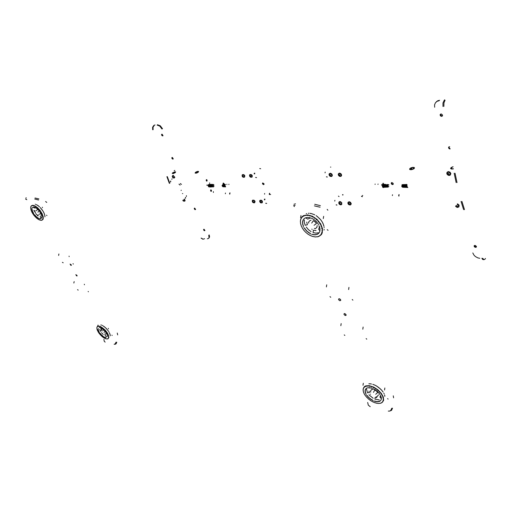 <?xml version="1.0" encoding="UTF-8"?>
<svg xmlns="http://www.w3.org/2000/svg" width="511" height="511" viewBox="0 0 511 511"><rect width="100%" height="100%" fill="white"/><g stroke="black" fill="none" stroke-linecap="round" stroke-linejoin="round"><path stroke-width="0.77" d="M84.449 284.748L84.321 284.257M74.146 281.618L73.852 283.056M78.17 290.107L77.512 289.686M88.435 291.813L88.122 291.487M99.051 331.633L98.776 331.109M99.172 332.303L98.872 331.792M98.559 330.617L98.387 330.132M98.597 331.269L98.38 330.77M98.253 329.678L98.221 329.269M98.201 330.285L98.074 329.838M98.15 328.867L98.253 328.541M97.997 329.403L97.971 329.02M106.147 337.726L105.803 337.714M105.956 337.496L105.585 337.49M105.413 337.65L105.004 337.528M105.17 337.343L104.736 337.19M104.557 337.349L104.103 337.126M103.618 336.845L103.145 336.532M103.324 336.379L102.82 336.008M102.647 336.168L102.168 335.772M102.341 335.618L101.849 335.178M101.676 335.331L101.21 334.877M101.389 334.724L100.922 334.226M100.495 333.734L100.079 333.204M100.744 334.386L100.316 333.887M99.901 333.364L99.524 332.846M102.577 330.956L103.554 329.582M105.317 331.435L103.982 332.335M108.421 335.452L108.613 336.059M108.402 336.206L108.249 335.612M107.936 334.226L108.223 334.884M108.045 335.044L107.757 334.386M107.221 332.929L107.623 333.619M107.444 333.779L107.042 333.083M106.314 331.607L106.812 332.297M106.633 332.457L106.135 331.76M105.253 330.323L105.828 330.987M105.649 331.147L105.074 330.476M102.864 328.094L103.509 328.618M103.331 328.777L102.685 328.254M101.644 327.251L102.283 327.666M102.104 327.826L101.465 327.41M100.475 326.631L101.082 326.931M100.903 327.091L100.303 326.797M99.402 326.242L99.964 326.44M99.786 326.599L99.243 326.446M98.489 326.127L98.974 326.222M98.795 326.376L98.342 326.369M97.767 326.293L98.157 326.274M97.978 326.427L97.627 326.567M97.371 326.753L97.141 327.027M108.651 337.452L108.645 337.892M108.37 338.001L108.479 337.611M108.664 336.538L108.754 337.075M108.517 337.203L108.492 336.698M103.573 326.28L104.346 326.759M108.147 338.582L108.837 337.643L108.619 335.586L107.425 333.038L105.343 330.266L100.437 326.465L98.412 326.005L97.16 326.785M104.838 327.251L105.598 327.832M100.418 334.718L100.935 335.254M104.71 329.742L104.084 329.135M104.531 329.902L103.905 329.288M105.605 327.838L107.866 330.362M102.194 328.739L101.715 328.426M102.341 328.63L102.692 328.886M103.184 329.506L102.698 329.11M103.331 329.391L103.752 329.761M104.155 330.419L103.682 329.953M104.295 330.291L104.761 330.783M105.062 331.415L104.627 330.917M105.234 331.339L105.624 331.824M105.86 332.476L105.477 331.958M102.762 336.921L103.209 337.203M101.561 335.887L102.059 336.295M99.428 333.498L99.849 334.06M100.846 324.907L101.229 325.015M101.932 325.277L102.392 325.494M103.12 325.909L103.631 326.242M104.263 326.714L103.669 326.261M104.365 326.772L104.902 327.206M105.522 327.775L104.915 327.219M107.872 330.368L108.345 331.051M108.792 331.728L109.124 332.303M109.514 333.07L109.744 333.594M109.763 333.747L109.986 334.271M109.999 334.335L110.121 334.782M110.108 334.903L110.216 335.369L110.14 334.858M110.229 335.478L110.235 335.81M106.352 333.364L105.209 334.194L104.614 334.085M100.846 328.209L101.37 330.604M101.216 330.023L101.836 329.371M106.78 336.487L105.253 335.906L105.228 334.973M99.619 329.493L100.52 331.288L100.954 331.205M101.184 330.732L101.152 330.1M100.45 327.704L100.756 327.896M101.517 332.667L103.241 334.469M106.748 333.6L106.965 333.913M108.389 338.141L108.275 338.467M103.969 337.777L104.353 337.937M105.125 338.416L105.451 338.486M107.061 338.959L107.706 338.742M107.655 338.895L108.07 338.633M97.103 326.983L96.918 327.27M97.352 329.844L97.429 330.208M97.882 331.032L98.048 331.467M98.578 332.259L98.866 332.77M103.235 337.426L103.861 337.841M104.416 338.161L105.017 338.454M102.028 336.481L102.66 336.998M107.974 338.563L108.211 338.301M105.528 338.659L106.071 338.819M106.524 338.902L106.978 338.914M96.994 329.154L97.16 329.748M97.365 330.31L97.658 330.962M96.866 328.151L96.905 328.656M100.846 335.376L101.459 335.976M99.747 334.149L100.316 334.807M97.971 331.562L98.368 332.246M98.776 332.865L99.268 333.542M106.518 333.542L106.218 333.025M107.01 334.571L106.793 334.073M107.304 335.51L107.182 335.063M107.399 336.321L107.38 335.944M100.322 327.755L99.913 327.64M101.223 328.151L100.769 327.928M99.524 327.577L99.179 327.57M96.994 327.34L96.898 327.736M109.967 334.226L109.763 333.645M107.815 330.298L107.336 329.697M106.729 328.988L106.199 328.42M33.605 213.202L33.241 212.576M33.783 213.949L33.4 213.343M32.934 211.969L32.653 211.356M33.036 212.717L32.723 212.116M32.436 210.775L32.257 210.193M32.449 211.497L32.225 210.915M32.136 209.663L32.097 209.165M32.046 210.34L31.925 209.81M31.854 209.293L31.842 208.833M41.71 217.552L41.666 218.082M41.008 218.676L40.714 218.804M40.893 218.536L40.573 218.727M40.369 218.874L39.999 218.874M40.184 218.644L39.781 218.663M39.577 218.81L39.143 218.689M38.67 218.497L38.191 218.254M38.395 218.101L37.884 217.795M37.68 217.942L37.175 217.59M37.38 217.443L36.856 217.028M36.651 217.175L36.147 216.728M36.351 216.581L35.84 216.076M35.355 215.559L34.869 214.984M35.629 216.223L35.144 215.699M34.659 215.131L34.218 214.556M36.364 210.756L37.686 209.14M39.232 211.241L37.897 212.11M42.413 214.646L42.7 215.418M42.49 215.565L42.202 214.792M41.685 213.119L42.1 213.93M41.889 214.077L41.48 213.266M40.752 211.58L41.27 212.384M41.059 212.531L40.541 211.726M39.654 210.091L40.248 210.858M40.037 211.005L39.443 210.232M38.434 208.718L39.085 209.421M38.874 209.567L38.223 208.865M35.859 206.578L36.537 207.051M36.326 207.191L35.649 206.725M34.62 205.876L35.265 206.22M35.055 206.367L34.416 206.048M33.477 205.46L34.071 205.69M33.86 205.831L33.285 205.678M32.506 205.358L33.017 205.467M32.806 205.614L32.314 205.626M31.72 205.614L32.136 205.575M31.925 205.716L31.541 205.901M31.26 206.137L31.005 206.482M30.839 206.859L30.717 207.345M43.128 217.379L43.192 218.018M42.93 218.127L42.918 217.526M42.898 216.089L43.071 216.798M42.847 216.939L42.694 216.236M36.747 204.879L37.533 205.288M41.896 220.222L43.16 219.104L43.243 216.881L42.234 213.898L40.273 210.685L37.718 207.849L35.17 205.984L32.87 205.23L31.535 205.735M38.057 205.722L38.874 206.278M34.294 215.585L34.831 216.179M35.489 216.932L36.013 217.386M37.827 208.13L37.15 207.53M37.616 208.277L36.939 207.677M38.9 206.297L39.462 206.795M35.368 207.626L34.889 207.383M35.546 207.549L35.847 207.715M36.396 208.29L35.885 207.932M36.568 208.201L36.933 208.475M37.437 209.159L36.926 208.705M37.603 209.056L38.031 209.465M38.446 210.206L37.961 209.67M38.619 210.091L39.079 210.634M39.398 211.362L38.945 210.781M38.018 219.078L38.44 219.27M36.747 218.114L37.226 218.427M35.17 204.234L35.553 204.33M36.326 204.624L36.811 204.86M37.418 205.256L36.875 204.892M37.59 205.32L38.127 205.697M38.772 206.22L38.165 205.722M40.209 207.517L43.001 211.132M43.499 212.008L43.007 211.145M43.512 212.027L43.85 212.704M44.227 213.56L43.863 212.729M44.24 213.598L44.47 214.224M44.489 214.39L44.706 215.029M44.725 215.086L44.84 215.629M44.815 215.751L44.923 216.313L44.853 215.706M44.93 216.434L44.93 216.856M40.778 213.739L38.881 214.313M40.26 215.891L40.49 217.539L41.544 217.75M35.074 208.124L33.426 207.536L33.515 207.134M38.261 215.265L37.974 215.029M33.873 210.245L35.585 212.87M35.144 211.024L35.016 210.583M35.827 213.668L38.063 216.051M40.439 212.576L40.797 213.087M41.129 213.898L41.321 214.339M41.602 215.144L41.774 215.482M43.084 218.472L43.045 219.002M42.771 219.308L42.637 219.711M32.174 207.894L32.429 207.626M39.232 219.787L39.615 219.871M40.343 220.209L40.701 220.196M41.27 220.356L41.653 220.215M31.497 205.767L31.037 206.182M30.992 206.47L30.781 206.776M30.794 207.409L30.692 207.741M30.845 208.558L30.832 208.948M31.145 209.855L31.228 210.321M31.663 211.247L31.854 211.803M32.372 212.691L32.691 213.323M33.247 214.147L33.707 214.824M38.491 219.475L39.123 219.794M39.673 220.017L40.248 220.184M37.246 218.651L37.903 219.117M42.745 219.091L42.873 218.619M42.304 219.787L42.566 219.455M40.733 220.254L41.225 220.254M41.621 220.177L42.004 220.011M31.152 210.411L31.446 211.177M31.759 211.886L32.174 212.685M30.781 209.044L30.947 209.746M35.974 217.584L36.639 218.171M34.742 216.313L35.38 217.003M32.589 213.406L33.1 214.198M33.598 214.901L34.186 215.661M40.222 212.595L39.839 211.982M40.899 213.841L40.593 213.228M41.755 217.13L41.749 216.67M41.391 215.048L41.174 214.46M41.685 216.159L41.563 215.629M33.554 207.019L33.183 207.032M34.409 207.198L33.969 207.076M32.308 207.453L32.11 207.709M30.679 207.843L30.698 208.45M31.969 208.034L31.874 208.405M44.693 214.971L44.489 214.281M44.195 213.496L43.895 212.819M43.454 211.937L43.052 211.228M42.502 210.36L42.011 209.663M41.372 208.839L40.823 208.188M69.164 256.682L69.03 256.171M58.925 253.98L58.624 255.443M63.16 262.788L62.431 262.341M73.309 264.04L72.984 263.695M42.49 207.715L42.349 207.179M46.929 215.591L46.578 215.214M76.995 275.352L75.845 274.65L76.605 275.895L77.097 275.927L76.995 275.352M71.214 264.768L70.064 264.066L70.818 265.33L71.323 265.362L71.214 264.768M25.952 198.849L25.627 199.086L26.859 199.699M38.568 199.999L34.722 199.06M103.937 339.278L104.155 341.131L105.106 342.108M114.132 344.305L115.333 343.794L115.971 342.159M117.275 333.019L117.683 334.922M116.783 342.172L116.138 343.807L115.007 344.331M25.863 197.936L26.265 197.808M35.035 198.006L38.887 198.939M45.6 201.513L46.782 202.426M108.453 328.822L108.332 328.349M98.067 325.053L97.684 326.139M112.196 335.446L111.896 335.146M223.646 186.815L223.192 186.464L223.837 186.828M224.808 184.484L224.131 184.912L223.767 186.061L224.54 184.132L223.339 183.002L223 183.666L223.646 184.554L222.956 184.95L222.802 186.036L223.805 184.535M223.792 184.58L224.291 184.509M223.135 186.79L222.33 186.113L222.732 184.867L222.541 186.113L223.301 186.802M223.946 186.489L224.834 186.885M224.125 186.841L223.288 186.125L223.709 184.816L223.499 186.132L224.297 186.86M225.121 186.521L225.632 186.924M225.115 184.612L224.731 186.093L224.814 185.027L225.453 184.452M224.955 185.25L224.949 186.1M222.815 184.592L222.023 185.761L222.841 186.777M225.121 186.898L224.252 186.145L224.47 184.784L224.252 186.145L225.115 186.898M224.687 184.771L224.463 186.145L225.3 186.911M224.77 184.535L225.121 184.471L224.77 184.535M225.562 186.719L225.191 185.832M226.871 184.522L226.903 184.196L226.871 184.522M228.915 184.184L228.851 184.516M223.639 186.815L222.981 186.458M222.802 186.036L223.16 184.707M223.767 186.061L224.137 184.663M223.128 186.783L222.33 186.113L222.515 184.88M224.118 186.841L223.288 186.125L223.492 184.829M213.994 184.982L213.464 185.621L214 186.374M208.379 185.257L208.054 185.25M206.955 184.976L206.898 185.301M207.223 185.301L207.287 184.976M208.673 186.885L208.066 185.461M208.82 184.407L208.105 185.244M212.435 186.106L212.672 184.816M213.055 186.758L212.595 186.432M212.429 186.726L211.905 185.493M211.477 186.119L211.72 184.778M212.11 186.802L211.637 186.458M211.484 186.77L210.941 185.487M210.513 186.138L210.775 184.746M211.171 186.841L210.679 186.489M210.545 186.809L209.976 185.474M209.561 186.151L209.823 184.714M210.232 186.879L209.727 186.515M209.606 186.847L209.018 185.467M208.603 186.17L208.878 184.675M209.293 186.924L208.775 186.541M209.063 185.244L209.753 184.445M210.021 185.257L210.692 184.49M210.979 185.269L211.631 184.528M211.944 185.289L212.576 184.573M212.346 186.157L212.608 184.701M212.921 184.714L212.653 186.157M212.768 186.432L213.547 186.892M213.336 186.892L212.461 186.438M211.816 185.372L212.761 186.879L212.033 186.541L211.816 185.372M211.382 186.176L211.656 184.669M211.963 184.675L211.688 186.17M211.81 186.458L212.64 186.93M212.41 186.93L211.503 186.464M210.851 185.365L211.816 186.917L211.011 186.458L210.851 185.365M210.423 186.189L210.711 184.631M211.011 184.643L210.73 186.189M210.858 186.483L211.707 186.975M211.477 186.975L210.545 186.489M209.893 185.359L210.877 186.956L210.059 186.483L209.893 185.359M209.465 186.208L209.759 184.599M210.066 184.612L209.772 186.202M209.9 186.509L210.781 187.02M210.551 187.02L209.593 186.515M208.929 185.352L209.938 187L209.178 186.624L208.929 185.352M208.507 186.221L208.814 184.56M209.12 184.573L208.814 186.221M208.948 186.534L209.855 187.058M209.625 187.058L208.641 186.541M213.1 184.445L212.129 185.352L212.122 184.695L212.87 184.445M212.167 184.401L211.164 185.34L211.113 184.733L211.937 184.401M210.922 184.458L210.206 185.321L210.162 184.701L211.005 184.356M209.983 184.42L209.248 185.308L209.28 184.586L210.078 184.311M209.842 184.292L209.344 184.388M209.044 184.375L209.619 184.292M210.762 184.33L210.283 184.433M211.688 184.375L211.222 184.471M212.633 184.42L212.167 184.509M211.867 184.497L212.404 184.42M213.547 184.465L213.113 184.548M212.812 184.535L213.336 184.465M206.604 181.111L207.019 180.274M210.966 191.363L211.382 190.533M211.209 190.124L210.794 189.862M206.84 179.866L206.412 179.591M181.45 184.401L180.345 183.487M186.4 196.448L186.445 195.643M213.336 191.606L213.413 192.462M209.606 183.404L209.631 182.868M206.387 180.856L206.974 181.079L207.127 180.255M206.955 179.846L206.367 179.623L206.214 180.447M210.762 191.12L211.33 191.338L211.49 190.514M211.318 190.105L210.749 189.888L210.583 190.712M170.853 181.066L170.508 181.169M170.706 181.852L170.355 181.954M172.188 178.952L171.607 179.157M180.115 185.078L179.003 184.164L180.115 185.078M185.531 198.153L185.57 197.348L185.263 198.236M181.258 190.213L181.111 190.507M182.766 193.599L182.453 193.522M254.785 173.159L254.663 173.868M256.075 177.464L256.548 177.656M260.655 168.751L260.182 168.56M254.184 173.874L254.312 173.165M259.709 168.566L260.042 168.56M256.075 177.662L255.596 177.47M184.937 201.079L185.135 200.21M182.785 200.376L183.73 201.027L183.251 199.999M183.321 201.008L183.762 200.951L183.705 200.465L183.717 200.976L182.861 200.536L183.321 201.008M184.03 199.367L184.701 200.376L184.426 201.162M183.89 201.232L184.873 200.849L184.113 199.296M184.733 199.424L184.42 199.086L184.733 199.424M184.164 199.258L184.944 200.823L184.017 201.283M261.223 200.197L260.105 200.28M262.354 201.264L262.488 201.57L262.354 201.264M261.728 200.504L261.964 200.721L261.728 200.504M262.079 200.855L262.271 201.136L262.079 200.855M262.207 202.784L262.488 201.57M259.869 201.839L260.323 202.631L261.032 202.669L260.655 201.653L259.869 201.839M261.019 202.126L260.386 201.538L259.914 201.73L260.546 202.733L261.019 202.126L260.987 202.675L260.457 202.695L259.984 201.615L261.019 202.126M259.837 201.149L260.246 200.555L261.364 200.874L262.092 202.024L261.709 202.861M260.961 202.931L262.226 202.599L261.715 201.034L260.176 200.376L259.754 201.59M259.735 201.532L259.729 200.702L260.252 200.293L261.868 201.098L262.252 202.707L261.012 202.956M264.04 184.407L263.031 183.973L262.731 182.912M263.587 184.688L263.989 183.724L262.68 182.925L262.488 183.851L263.587 184.688M264.66 193.458L264.545 194.148M269.252 194.199L269.374 193.509M269.418 194.634L269.661 193.247M173.497 175.445L172.699 175.49M174.455 177.937L174.8 177.132M172.354 176.921L173.35 177.783L173.044 176.844L172.354 176.921M173.35 177.298L172.424 176.78L172.89 177.764L173.37 177.343L172.852 177.739L172.463 176.736L173.35 177.298M172.411 176.257L172.801 175.771L173.746 176.186L174.353 177.26L174.027 177.962M173.465 178.013L174.468 177.783L174.072 176.391L172.775 175.605L172.296 176.512M172.277 176.378L172.795 175.541L174.181 176.429L174.545 177.751L173.587 178.071M251.406 174.602L249.917 174.538M251.904 175.062L252.102 175.343L251.904 175.062M252.185 175.477L252.325 175.797L252.185 175.477M252.025 177.113L252.325 175.797M249.917 176.717L250.454 177.061L250.927 176.672L250.154 175.739L249.732 175.893L249.917 176.717M250.384 175.854L249.707 176.231L250.652 177.036L250.888 176.525L250.428 175.88L250.78 176.972L249.745 176.378L249.822 175.829L250.384 175.854M249.738 175.088L250.352 174.743L251.489 175.388L251.936 176.327L251.508 177.176M250.716 177.221L252.032 176.978L251.604 175.318L250.026 174.596L249.566 175.854M249.553 175.822L249.534 174.986L250.083 174.513L251.661 175.273L252.07 177.042L250.754 177.234M198.179 172.264L198.581 171.453L197.54 171.396L195.988 172.009L195.061 172.993L196.25 173.159L198.179 172.264M175.209 172.661L175.631 171.862L174.628 171.83L172.233 173.389L173.357 173.529L175.209 172.661M174.819 170.438L174.213 170.674M244.475 175.241L244.66 175.529L244.475 175.241M244.13 174.871L244.36 175.107L244.13 174.871M243.658 174.551L242.425 174.679M244.737 175.663L244.858 175.976L244.737 175.663M244.533 177.189L244.858 175.976M242.361 175.88L242.329 176.614L243.293 177.093L243.325 176.352L242.361 175.88M243.408 176.857L243.025 176.027L242.329 175.944L242.591 176.908L243.408 176.857L242.438 176.742L242.246 176.11L242.636 175.848L243.408 176.857M242.284 175.171L242.904 174.845L243.939 175.414L244.456 176.525L244.028 177.247M243.262 177.298L244.514 177.113L244.245 175.592L242.814 174.666L242.233 174.883L242.105 175.912M242.093 175.867L242.501 174.647L244.162 175.362L244.577 177.125L243.306 177.317M173.012 173.587L172.252 173.382L172.82 172.648L175.612 171.875L175.037 172.775L173.012 173.587M173.127 173.472L172.469 173.293L172.967 172.654L175.407 171.977L174.903 172.763L173.127 173.472M174.021 172.692L174.551 172.501M172.82 173.485L173.114 173.21M264.954 199.092L264.826 199.795M266.193 203.269L266.653 203.435M270.638 194.557L270.185 194.378M264.353 199.782L264.474 199.086M269.706 194.378L270.057 194.378M266.18 203.429L265.72 203.257M254.842 201.027L254.989 201.328L254.842 201.027M254.746 202.624L255.046 201.494M254.05 200.203L252.632 200.191M254.548 200.631L254.753 200.9L254.548 200.631M253.06 202.567L253.635 202.113L252.766 201.34L252.453 201.858L253.06 202.567M252.741 201.372L252.594 202.132L253.488 202.554L252.99 201.404L253.635 202.241L253.354 202.599L252.766 202.343L252.741 201.372M252.485 200.702L253.341 200.421L254.171 200.983L254.631 201.877L254.254 202.695M253.533 202.771L254.337 202.867L254.785 202.388L254.306 200.951L252.843 200.21L252.319 200.599L252.325 201.404M252.306 201.34L252.715 200.171L254.312 200.842L254.823 202.477L253.597 202.797M196.927 172.942L195.298 173.191L195.406 172.431L197.15 171.504L198.562 171.466L198.3 172.15L196.927 172.942M196.92 172.859L195.496 173.076L195.592 172.411L197.112 171.6L198.345 171.568L196.92 172.859M197.54 172.066L198.032 171.983M196.032 172.756L196.499 172.469M204.592 238.694L203.027 239.225L201.526 238.171M154.258 125.406L153.064 127.226L153.121 129.705M167.333 176.685L169.812 183.308M169.358 183.308L166.88 176.691M152.668 129.737L152.61 127.265L153.798 125.444M201.072 238.139L202.867 239.205M194.276 208.897L194.282 208.233L194.851 208.213L195.572 209.529L194.972 209.625L194.276 208.897M203.602 229.982L203.602 229.362L204.157 229.33L204.898 230.608L204.304 230.71L203.602 229.982M207.338 238.733L208.418 238.516L209.063 237.724L208.775 235.258M171.907 158.333L171.894 157.605L172.526 157.567L173.203 158.985L172.494 159.017L171.907 158.333M161.636 135.102L161.623 134.329L162.274 134.304L162.926 135.766L162.313 135.849L161.636 135.102M162.006 129.059L159.771 126.115L157.043 125.048M173.261 158.8L172.264 157.477M195.617 209.338L194.614 208.137M204.943 230.416L203.934 229.26M162.99 135.587L162.006 134.201M209.191 234.9L209.587 236.721L209.056 237.992M157.516 124.722L160.243 125.789L162.472 128.727M155.031 124.94L153.875 125.393M224.508 184.458L223.594 183.998L223.307 183.008M225.466 193.056L225.351 193.707M229.611 193.758L229.726 193.094M229.778 194.167L230.02 192.851M326.861 176.998L326.395 176.787M325.041 172.871L325.168 172.098M330.47 167.103L330.789 167.097M326.963 176.78L327.283 177.061M456.106 182.568L454.132 173.261M444.123 100.45L442.999 102.986L442.967 106.505M483.342 259.633L482.505 259.313L481.847 258.234M463.592 209.612L461.024 201.455M455.033 173.248L457.006 182.568M461.918 201.468L464.48 209.638M482.71 258.298L483.955 259.69L485.303 258.898M443.887 106.429L443.912 102.909L445.043 100.373M450.082 149.033L449.054 148.65L448.537 147.711L448.805 146.951L449.693 146.695M442.552 115.058L442.322 116.061L441.332 116.355L440.335 115.735L440.08 114.668L441.383 113.947L442.552 115.058M439.128 100.718L437.116 101.28L435.41 102.749L434.554 104.851L434.695 107.259M476.437 246.443L476.188 247.235L475.243 247.356L474.317 246.736L474.112 245.842L475.211 245.376L476.437 246.443M472.809 252.951L473.927 255.13L475.371 256.554L477.798 257.87L479.74 258.279M449.993 148.49L449.092 147.73L449.009 146.81M442.5 115.799L441.006 115.55L440.578 114.036M476.456 246.794L475.096 246.615L474.451 245.452M436.33 101.734L437.78 100.731L439.569 100.277M445.113 100.297L444.506 99.849M485.424 258.445L485.361 258.815M341.22 176.123L341.655 175.12L341.054 173.823L339.687 173.076L338.64 173.478M339.24 176.103L339.841 176.071L340.026 175.548L339.01 174.673L338.557 175.286L339.24 176.103M338.972 174.705L338.767 175.714L339.821 176.052L339.911 175.273L339.227 174.717L340.007 175.701L339.604 176.129L338.895 175.848L338.576 175.139L338.972 174.705M338.48 174.117L339.189 173.58L340.582 174.162L341.131 175.567L340.575 176.257M338.467 175.324L338.225 174.098L339.023 173.318L340.16 173.536L341.271 174.749L341.048 176.301L339.432 176.282L340.773 176.416L341.335 175.35L340.588 173.938L338.94 173.414L338.256 174.123L338.461 175.311M453.404 168.898L451.424 169.032L450.593 168.419L451.27 167.467L453.04 166.714L451.06 167.602L450.587 168.553L451.679 169.084L453.41 168.911M453.385 168.764L451.756 168.898L450.919 168.343L451.513 167.512L453.065 166.848M451.315 168.541L451.788 168.151M458.948 206.834L459.159 205.198L457.543 203.832M455.818 205.978L456.234 206.872L457.479 206.891L457.415 206.003L456.138 205.575M455.876 205.901L456.336 206.91L457.454 206.859L457.236 205.85L456.08 205.652M457.134 204.343L458.693 205.652L458.169 207.121M457.249 207.025L456.393 206.942L455.85 206.233L456.157 205.607L457.371 206.131L457.249 207.025M455.563 206.297L457.339 207.44L458.776 206.961L458.852 205.479L457.268 204.17M457.332 204.093L458.942 205.448L458.852 206.974L457.23 207.434L455.55 206.303M336.532 205.026L336.085 204.841M334.782 201.066L334.903 200.306M336.647 204.854L336.941 205.115M393.278 184.215L391.867 183.877L391.528 182.631M391.943 182.529L391.273 182.887L391.285 183.743L392.199 184.554L393.029 184.497L393.24 183.398L391.943 182.529M392.512 194.78L392.391 195.579M398.727 195.656L398.848 194.844M398.874 196.154L399.123 194.544M409.701 169.416L409.79 168.656L411.4 167.659L413.488 167.321L414.491 167.895L414.095 168.617L412.46 169.48L409.701 169.416M409.994 169.307L410.071 168.636L411.476 167.768L413.31 167.474L414.185 167.978L412.409 169.358L409.994 169.307M413.367 168.138L413.936 168.228M411.234 168.624L411.962 168.349M450.466 174.832L450.855 173.427L450.025 172.156L448.326 171.575L447.17 172.207M448.824 173.727L447.687 173.433L447.381 174.353L448.754 174.992L449.131 174.449L448.824 173.727M448.045 174.947L448.786 174.934L449.099 174.379L448 173.401L447.355 173.874L447.745 174.775L447.559 173.548L448.39 173.478L449.054 174.142L448.875 174.877L448.045 174.947M447.029 173.05L447.898 172.188L449.578 172.616L450.344 173.932L449.629 175.12M447.406 174.698L449.003 175.445L449.789 175.318L450.357 174.864L450.44 173.389L449.188 172.137L447.553 172.047L446.761 173.191L447.406 174.698M449.84 172.443L450.67 173.925L450.05 175.235L448.486 175.362L447.125 174.379L446.729 173.108L447.336 172.079L448.556 171.849L449.84 172.443M414.249 168.489L414.229 167.493L412.492 167.365L410.416 168.113L409.56 169.173L409.994 169.633L411.502 169.716L414.249 168.489M340.997 201.902L339.853 201.545L339.004 202.088M341.731 204.394L341.725 202.643M339.259 204.145L340.154 204.521L340.473 204.132L339.342 203.135L339.259 204.145M339.904 203.257L339.24 203.212L339.068 203.729L340.096 204.509L340.447 204.074L340.007 203.321L340.256 204.445L339.087 203.78L339.24 203.212L339.904 203.257M338.953 202.554L339.949 202.056L340.965 202.599L341.527 203.595L341.054 204.592M339.694 204.47L340.85 204.841L341.642 204.336L341.457 202.963L340.128 201.922L338.882 202.222L338.85 203.474L339.074 201.96L340.652 202.062L341.616 203.084L341.789 204.132L341.099 204.828L339.994 204.649M331.952 176.225L332.38 175.152L331.728 173.881L330.438 173.203L329.423 173.593M329.32 175.19L329.799 176.091L330.662 176.103L330.298 174.947L329.32 175.19M330.694 175.477L329.978 174.826L329.359 175.152L330.119 176.212L330.668 176.052L330.694 175.477L330.611 176.116L329.959 176.154L329.486 174.922L330.694 175.477M329.205 174.443L329.965 173.702L331.332 174.296L331.869 175.337L331.32 176.352M329.225 175.362L329.027 174.149L329.729 173.459L330.873 173.644L332.003 174.871L331.76 176.423L330.183 176.352L331.556 176.493L332.054 175.35L331.415 174.149L329.831 173.51L329.058 174.149L329.218 175.35M350.278 202.145L349.185 201.717L348.221 202.139M350.846 204.643L351.236 203.685L350.693 202.528M349.415 204.687L349.556 203.902L348.419 203.359L348.278 204.145L349.415 204.687M348.24 203.602L348.655 204.541L349.53 204.56L349.179 203.506L348.24 203.602L348.764 203.34L349.441 203.761L349.594 204.445L349.077 204.707L348.24 203.602M348.093 202.752L349.077 202.228L350.099 202.726L350.738 204.042L350.233 204.79M348.08 203.844L347.831 202.835L348.336 202.069L349.55 202.094L350.45 202.746L351.012 204.004L350.45 204.975L349.141 204.847L350.386 204.956L350.936 204.061L349.575 202.196L348.055 202.369L348.074 203.838M342.798 195.074L342.491 194.832M343.085 194.787L342.779 194.544M361.731 196.077L362.171 196.275M361.449 196.371L362.325 196.754M339.023 196.614L338.429 196.083M362.727 195.687L362.535 195.394M329.997 296.661L330.719 297.261M352.903 300.123L352.194 299.503M348.975 287.354L348.63 289.533M326.708 284.793L326.369 286.914M319.017 225.715L319.375 227.254L318.692 229.228L319.867 230.761M319.675 227.548L319.867 228.43M319.963 229.311L319.956 230.135M319.86 230.94L319.669 231.662M319.375 232.352L319.005 232.946M303.815 218.976L304.332 218.516M304.946 218.127L305.604 217.833M306.351 217.629L307.124 217.52M307.973 217.501L308.829 217.584M309.743 217.763L310.643 218.025M311.582 218.395L312.489 218.836M313.409 219.379L314.278 219.973M315.14 220.663L315.932 221.391M316.699 222.196L317.376 223.02M318.008 223.907L318.545 224.789M306.191 227.037L308.389 229.611L311.09 231.624M300.462 221.429L300.481 222.509M300.615 223.518L300.877 224.661M301.215 225.709L301.707 226.878M302.244 227.919L302.946 229.056M303.662 230.052L304.537 231.113M307.386 233.738L308.497 234.517M309.538 235.137L310.701 235.718M311.767 236.146L312.936 236.516M313.978 236.74L315.102 236.868M316.073 236.874L317.101 236.753M317.97 236.542L318.858 236.184M319.579 235.763L320.288 235.181M301.554 217.935L301.094 218.74M300.781 219.538L300.557 220.503M319.822 235.846L321.4 234.555L322.243 232.92L322.479 228.692L320.71 223.965L317.05 219.404L312.355 216.191L307.571 214.875L303.464 215.668L302.046 216.734L301.017 218.44M320.972 220.152L321.821 221.423M317.037 216.306L320.161 219.238M305.399 232.02L306.415 232.959M309.877 233.47L310.765 233.91M310.094 233.252L309.193 232.716M308.127 232.345L308.976 232.933M308.344 232.128L307.501 231.451M306.511 230.953L307.283 231.668M306.728 230.736L305.98 229.95M305.099 229.362L305.77 230.161M305.316 229.145L304.697 228.276M303.949 227.631L304.479 228.494M308.299 213.355L309.008 213.228M311.135 213.56L310.164 213.343M310.024 213.317L310.771 213.572M311.429 213.585L313.473 214.333M312.515 213.962L313.332 214.32M313.748 214.39L314.699 214.85M316.047 215.629L316.999 216.281M317.152 216.428L318.034 217.149M319.241 218.248L320.033 219.078M320.193 219.206L320.953 220.126M321.049 220.343L321.713 221.237M321.847 221.391L322.428 222.355M323.08 223.639L322.454 222.419M322.505 222.636L323.009 223.537M322.978 223.562L323.495 224.661M323.546 225.191L323.891 225.945M323.923 226.066L324 226.399M324.076 227.714L324.115 227.242M324.063 230.103L324.172 229.426M306.715 222.068L307.418 224.744L305.201 225.313L304.281 222.47L304.32 219.871M308.689 223.173L308.491 222.228L309.743 220.72L311.001 220.247M310.988 218.076L310.669 218.056M310.266 218.056L307.692 219.123L305.757 217.878M311.71 223.128L313.339 220.714L315.089 221.895L316.443 223.562L314.067 225.3M317.171 225.626L316.794 227.484L315.306 228.66L314.425 228.443M318.366 232.78L315.894 233.15L313.071 232.562L313.384 230.237L316.022 230.621M312.151 229.356L311.755 229.139M303.323 225.626L303.029 224.712M302.831 223.844L302.768 222.975M302.71 222.151L302.908 221.372M302.966 220.618L303.413 219.96M302.972 216.466L302.237 216.836M304.556 218.299L305.041 218.203M303.63 215.821L304.543 215.623M305.821 217.82L306.364 217.641M305.374 215.252L306.421 215.233M307.309 217.475L307.954 217.443M307.386 215.15L308.535 215.316M308.995 217.514L309.723 217.641M309.589 215.521L310.784 215.872M311.863 216.294L313.064 216.875M312.623 218.727L313.46 219.213M314.131 217.501L315.281 218.293M314.406 219.851L315.242 220.516M316.277 219.085L317.325 220.049M316.06 221.263L316.82 222.068M318.206 220.982L319.107 222.068M317.535 222.943L318.123 223.78M319.835 223.096L320.544 224.265M321.087 225.338L321.579 226.533M319.528 226.629L319.758 227.395M321.911 227.606L322.179 228.775M319.956 228.455L320.014 229.139M322.262 229.79L322.352 230.895M319.982 230.142L319.886 230.742M322.141 231.802L322.045 232.792M319.611 231.617L319.592 232.128M321.54 233.553L321.266 234.383M318.174 233.501L317.587 234.083M316.89 234.204L316.168 234.543M315.37 234.549L314.54 234.626M313.69 234.517L312.789 234.338M301.017 218.657L300.449 220.075M300.545 220.496L300.334 221.416M300.532 222.521L300.545 223.486M300.96 224.674L301.196 225.677M301.809 226.871L302.257 227.887M303.029 229.024L303.687 230.02M304.588 231.074L305.437 231.981M306.453 232.927L307.418 233.668M308.535 234.498L309.557 235.041M310.739 235.724L311.761 236.05M312.968 236.555L313.958 236.67M315.121 236.963L316.066 236.855M317.095 236.932L318.008 236.587M318.321 236.631L319.745 235.858M312.847 217.098L311.646 216.511M310.56 216.089L309.372 215.738M315.057 218.51L313.907 217.718M302.748 216.683L302.071 217.29M304.32 215.84L303.451 216.23M308.312 215.533L307.181 215.431M306.204 215.45L305.182 215.597M322.045 231.1L322.051 230.014M321.943 228.992L321.694 227.823M321.668 232.984L321.924 232.026M317.107 220.267L316.054 219.302M318.89 222.291L317.989 221.199M321.362 226.756L320.87 225.562M320.327 224.489L319.618 223.313M303.106 225.843L303.477 226.724M302.614 224.061L302.812 224.929M303.368 219.532L303.017 220.139M302.493 222.368L302.506 223.179M302.742 220.835L302.576 221.563M313.479 234.753L314.329 234.849M311.684 234.287L312.572 234.562M316.705 234.575L317.376 234.3M315.172 234.849L315.951 234.76M320.831 234.555L321.33 233.77M318.002 233.929L318.532 233.489M323.846 225.849L323.54 224.949M306.689 213.604L306.191 213.687M380.28 395.214L380.65 395.942M380.944 396.677L381.149 397.366M381.27 398.05L381.404 399.027M381.232 399.276L381.078 399.806M380.836 400.298L380.516 400.713M366.163 388.539L366.623 388.239M366.802 388.002L367.76 387.855M368.437 387.772L369.14 387.772M369.919 387.849L370.705 387.996M371.542 388.226L372.372 388.52M373.247 388.897L374.084 389.325M374.946 389.829L375.757 390.372M376.569 390.979L377.316 391.611M378.044 392.301L378.689 392.997M379.296 393.738L379.82 394.46M368.955 394.805L373.183 398.261M363.174 390.053L363.225 390.87M363.372 391.65L363.647 392.55M363.998 393.381L364.484 394.32M365.007 395.169L365.684 396.108M366.374 396.938L367.211 397.839M369.907 400.132L370.954 400.841M371.925 401.416L373.011 401.985M374.001 402.419L375.087 402.815M376.045 403.096L377.08 403.307M377.974 403.409L378.913 403.428M379.699 403.351L380.497 403.173M381.149 402.923L381.774 402.547M364.062 387.51L363.666 388.073M363.404 388.654L363.232 389.356M369.063 399.353L369.964 400.036M382.49 402.144L383.646 400.298L383.307 396.977L381.366 393.419L377.744 389.701L373.65 387.102L369.236 385.684L365.716 385.894L364.452 386.559L363.577 387.855M381.73 390.302L382.554 391.388M379.98 388.539L380.957 389.561M368.029 398.618L368.993 399.436M372.18 400.183L373.004 400.611M372.353 399.941L371.51 399.436M370.545 399.142L371.337 399.679M370.718 398.906L369.919 398.299M369.019 397.922L369.747 398.535M369.191 397.679L368.482 397.002M367.671 396.562L368.303 397.245M367.843 396.319L367.249 395.597M366.559 395.124L367.07 395.84M377.054 386.342L375.885 385.658M379.96 388.526L377.073 386.354M368.865 383.761L370.622 383.838M369.683 383.806L370.36 383.908M370.731 383.857L371.497 383.991M372.787 384.329L373.643 384.63M374.716 385.128L373.726 384.662M374.889 385.16L373.816 384.706M374.927 385.179L375.828 385.633M376 385.741L376.894 386.278M378.114 387.083L378.97 387.728M380.082 388.673L380.855 389.395M380.989 389.503L381.704 390.27M381.813 390.461L382.458 391.209M382.579 391.337L383.129 392.109M383.812 393.24L384.183 393.975M384.54 394.99L384.796 395.674M384.815 396.332L384.866 395.916M368.91 391.094L369.498 392.461L367.511 392.812L366.457 389.018M370.737 392.122L370.443 391.324L371.35 389.721L372.717 389.401M370.002 387.945L369.019 387.9M373.496 392.403L374.78 389.995L376.422 391.075L377.712 392.474L375.726 394.294M378.459 394.856L376.997 396.798L376.16 396.721M381.136 398.452L379.96 397.021L380.491 395.853M375.662 397.437L376.716 397.711M370.552 394.268L370.264 394.102M379.315 399.921L374.959 399.136L375.125 397.449M365.908 393.438L365.64 392.716M365.403 392.033L365.359 391.369M365.237 390.736L365.429 390.149M365.416 389.599L365.838 389.12M364.234 387.274L363.838 387.485M364.611 386.674L365.295 386.444M365.863 386.06L366.7 385.971M367.952 387.766L368.386 387.696M367.454 385.811L368.412 385.869M369.306 387.657L369.849 387.702M369.3 385.952L370.341 386.15M370.845 387.868L371.491 388.034M371.312 386.412L372.41 386.801M373.413 387.236L374.525 387.798M374.205 389.165L375.01 389.631M375.521 388.379L376.594 389.095M375.872 390.206L376.684 390.819M377.533 389.804L378.523 390.64M377.482 391.496L378.153 392.141M379.36 391.439L380.216 392.359M378.887 392.94L379.392 393.566M380.919 393.208L381.608 394.173M382.145 395.041L382.637 395.999M380.81 395.968L381.002 396.479M382.975 396.849L383.307 397.769M381.238 397.392L381.442 397.801M383.371 398.548L383.531 399.391M383.327 400.068L383.307 400.796M380.989 399.717L381.008 400.056M382.848 401.339L382.828 401.697M379.75 400.988L379.245 401.339M378.606 401.397L377.961 401.544M377.239 401.505L376.479 401.442M375.694 401.282L374.857 401.046M363.564 387.958L363.117 389.005M363.206 389.344L363.04 390.027M363.289 390.896L363.315 391.592M363.781 392.582L363.979 393.31M364.65 394.326L365.026 395.092M365.844 396.076L366.413 396.862M367.332 397.769L368.086 398.535M371.012 400.758L371.951 401.276M373.075 401.914L373.982 402.253M375.151 402.777L375.994 402.93M377.15 403.294L377.904 403.288M378.99 403.466L379.654 403.294M380.561 403.288L381.161 402.936M381.519 402.923L382.381 402.195M374.352 388.041L373.241 387.479M372.232 387.044L371.133 386.655M376.422 389.337L375.342 388.622M365.116 386.686L364.515 387.076M366.528 386.207L365.742 386.412M370.162 386.393L369.127 386.195M368.233 386.112L367.3 386.118M383.231 399.621L383.199 398.791M383.065 398.005L382.796 397.092M382.956 401.014L383.154 400.311M378.344 390.883L377.354 390.046M380.043 392.601L379.188 391.682M382.458 396.242L381.966 395.284M381.436 394.415L380.746 393.451M365.735 393.674L366.1 394.383M365.224 392.269L365.435 392.953M365.774 388.909L365.467 389.337M365.058 390.972L365.097 391.592M365.244 389.836L365.11 390.372M375.521 401.525L376.3 401.684M373.867 400.988L374.684 401.288M378.472 401.723L379.073 401.582M377.08 401.774L377.789 401.787M382.247 402.131L382.669 401.582M379.635 401.365L380.107 401.078M344.242 334.89L344.874 335.433M366.789 339.157L366.163 338.601M363.129 327.053L362.797 329.186M341.137 323.597L340.811 325.673M388.13 399.11L387.619 398.644M384.86 387.996L384.553 390.046M363.321 383.269L363.014 385.275M343.992 314.425L345.174 315.543L346.158 315.268L345.072 313.671L344.184 313.62L343.992 314.425M346.1 314.68L344.765 313.569M338.557 299.631L339.738 300.755L340.728 300.474L340.537 299.593L339.662 298.846L338.761 298.794L338.557 299.631M340.696 299.906L339.33 298.737M388.322 411.08L389.593 411.08L390.73 410.454L391.777 408.232M367.671 402.457L368.271 405.146L370.251 406.679M320.058 207.236L314.374 205.844M295.128 205.377L293.614 205.709L294.419 206.572M314.725 204.272L320.41 205.658M327.174 209.395L327.883 210.187M293.946 204.304L295.479 203.838M392.531 408.155L391.567 410.301L389.606 411.08M393.272 395.84L393.591 397.82M328.094 230.352L327.212 229.611M323.655 216.345L323.284 218.606M300.953 215.521L300.583 217.724M387.293 184.426L386.616 184.963L386.482 186.228L386.15 186.234L386.246 185.065L387.076 184.445M387.255 187.179L386.642 186.745L387.038 187.154M385.773 186.311L385.786 185.295M384.936 185.966L384.981 185.436M383.148 183.149L383.595 183.685M385.831 184.369L385.122 184.931L384.987 186.26L384.655 186.266L384.745 185.039L385.613 184.382M385.792 187.237L385.141 186.77L385.575 187.218M386.335 187.186L385.703 186.962L385.409 186.138L385.562 184.937L385.99 184.765L385.786 186.374L386.546 187.205M383.307 183.973L383.544 184.267L382.822 185.027L382.471 184.829L383.307 183.973L382.816 184.286L383.084 184.477L382.343 183.922M383.167 186.298L383.301 184.886L384.151 184.318M384.374 184.305L383.633 184.893L383.493 186.291M386.418 185.953L386.508 185.301M381.513 185.103L381.621 184.707L382.164 185.186M383.652 186.802L384.329 187.294M384.119 187.281L383.32 186.809M388.89 186.656L387.99 186.981L387.625 185.704L388.13 184.541L388.909 184.95M388.366 186.656L387.881 185.895L388.392 184.95M387.798 187.122L386.916 186.132L387.447 184.816L387.287 186.355L388.009 187.147M387.287 185.263L387.3 186.4M384.508 184.707L384.285 186.394L385.083 187.269M384.872 187.25L383.959 186.394L384.183 184.695M384.464 184.394L384.904 184.35M385.128 184.337L384.789 184.407M383.627 187.614L383.755 187.32M382.305 185.64L382.707 185.665L383.18 187.198L382.873 187.467L382.305 185.64M378.051 184.011L377.929 184.407L378.051 184.011M382.375 186.279L382.592 186.975M375.1 184.401L375.151 183.998M385.658 184.752L385.984 184.765M387.146 184.81L387.472 184.822M382.669 186.266L382.848 186.854M402.579 187.16L402.036 186.758M401.895 186.343L402.138 184.746M403.032 187.115L402.579 185.582M404.048 187.218L403.479 186.796M403.332 186.362L403.588 184.701M404.488 187.173L404.016 185.576M405.517 187.281L404.929 186.834M404.776 186.387L405.038 184.656M405.951 187.224L405.466 185.57M406.992 187.339L406.379 186.873M406.226 186.413L406.5 184.612M407.42 187.281L406.909 185.557M402.617 185.327L403.377 184.439M404.06 185.314L404.84 184.382M405.504 185.295L406.309 184.324M406.954 185.276L407.082 184.867M402.374 186.764L403.122 187.345M402.757 187.288L401.908 186.758M401.806 186.413L402.08 184.605M402.547 184.592L402.272 186.419M402.502 185.436L402.962 185.436L403.524 187.339L402.745 187L402.547 185.576M403.818 186.802L404.591 187.409M404.22 187.345L403.351 186.79M403.249 186.432L403.53 184.56M403.997 184.548L403.709 186.445M403.939 185.429L404.405 185.423L404.987 187.396L404.188 187.045L403.984 185.563M405.268 186.841L406.06 187.467M405.689 187.409L404.801 186.828M404.693 186.458L404.987 184.516M405.453 184.503L405.153 186.464M405.383 185.416L405.849 185.416L406.449 187.448L405.574 186.962L405.427 185.557M406.718 186.879L407.535 187.524M407.165 187.473L406.251 186.866M406.136 186.483L406.443 184.471M406.909 184.458L406.603 186.489M407.855 187.505L407.031 187L406.877 185.55"/></g></svg>
